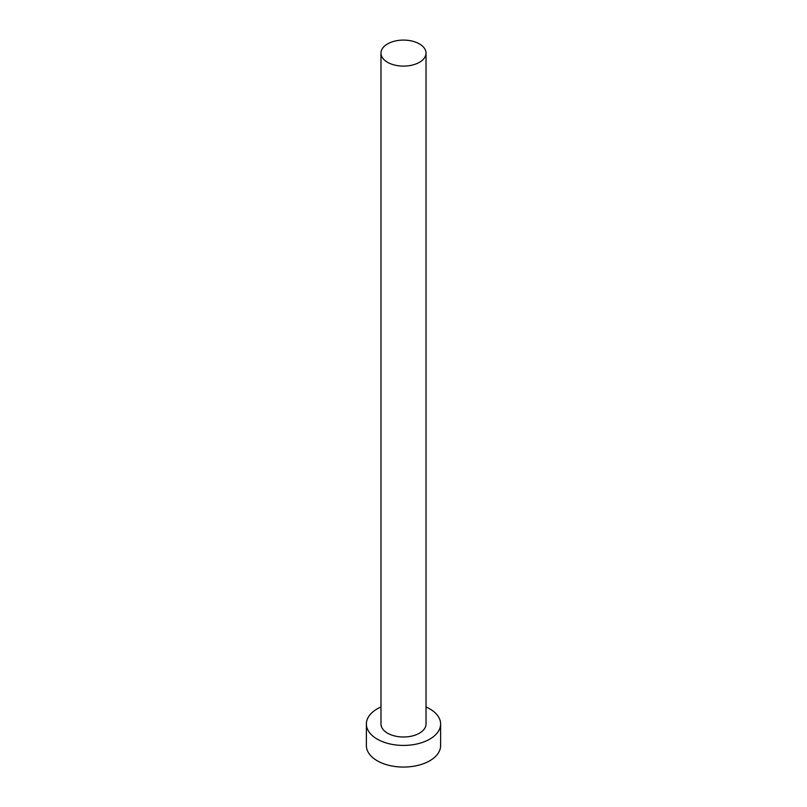 <?xml version="1.0" encoding="UTF-8"?>
<svg xmlns="http://www.w3.org/2000/svg" width="807" height="807" viewBox="0 0 807 807"><rect width="100%" height="100%" fill="white"/><g stroke="black" fill="none" stroke-linecap="round" stroke-linejoin="round"><path stroke-width="1.21" d="M387.572 62.3A22.525 13.003 0 0 0 412.125 65.125A22.525 13.003 0 0 0 426.025 53.111A22.525 13.003 0 0 0 419.428 43.911A22.525 13.003 0 0 0 394.875 41.086A22.525 13.003 0 0 0 380.975 53.111A22.525 13.003 0 0 0 387.572 62.3M380.975 53.111L380.975 724A22.525 13.003 0 0 0 387.572 733.19A22.525 13.003 0 0 0 412.125 736.014A22.525 13.003 0 0 0 426.025 724L426.025 53.111M380.975 706.972A37.112 21.426 0 0 0 366.388 724A37.112 21.426 0 0 0 377.262 739.141A37.112 21.426 0 0 0 417.703 743.792A37.112 21.426 0 0 0 440.612 724A37.112 21.426 0 0 0 429.738 708.849A37.112 21.426 0 0 0 426.025 706.972M366.388 724L366.388 745.638A37.112 21.426 0 0 0 377.262 760.789A37.112 21.426 0 0 0 417.703 765.429A37.112 21.426 0 0 0 440.612 745.638L440.612 724"/></g></svg>
